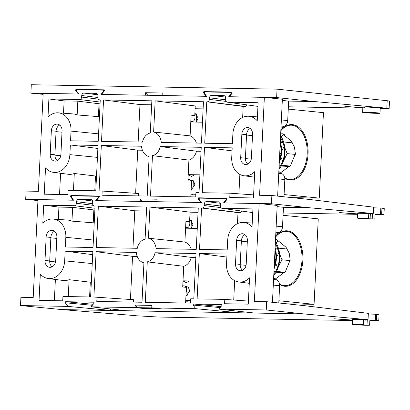 <?xml version="1.0" encoding="UTF-8"?>
<svg xmlns="http://www.w3.org/2000/svg" width="410" height="410" viewBox="0 0 410 410"><rect width="100%" height="100%" fill="white"/><g stroke="black" fill="none" stroke-linecap="round" stroke-linejoin="round"><path stroke-width="0.61" d="M194.786 115.307A4.377 2.67 -89 0 1 192.269 121.529A4.377 2.67 -89 0 1 192.131 121.524A4.377 2.67 -89 0 1 190.834 120.806M190.742 174.675A4.377 2.67 -89 0 1 189.651 175.029A4.377 2.67 -89 0 1 189.517 175.024A4.377 2.67 -89 0 1 188.574 174.634M187.934 180.118A4.377 2.67 -89 0 1 189.153 179.657A4.377 2.67 -89 0 1 189.292 179.667A4.377 2.67 -89 0 1 191.101 181.117M191.516 182.183A4.377 2.67 -89 0 1 191.311 186.355M280.747 132.461L291.223 141.03L294.421 147.036L295.385 153.786L290.623 165.343L280.481 172.846M284.719 177.837A27.147 16.564 91 0 0 289.342 179.421A27.147 16.564 91 0 0 290.178 179.467A27.147 16.564 91 0 0 307.208 153.314A27.147 16.564 91 0 0 291.992 125.234A27.147 16.564 91 0 0 291.151 125.188A27.147 16.564 91 0 0 280.829 130.785M284.776 178.248A27.767 16.943 91 0 0 289.803 180.046A27.767 16.943 91 0 0 308.048 154.047A27.767 16.943 91 0 0 292.514 124.625A27.767 16.943 91 0 0 280.84 130.631M292.048 197.63L319.262 198.117L323.444 112.663L288.266 109.106M319.262 198.117L284.084 194.56M195.842 194.268L190.932 194.176M195.109 108.727L203.114 108.87M191.142 189.85L194.934 184.956L193.556 180.948L190.214 180.041M188.682 175.014L191.572 176.49L194.524 174.742M191.301 121.514L191.736 122.011M196.359 122.093L198.204 118.08L194.899 113.057M196.636 113.893L196.236 122.093M193.663 174.727L193.612 175.7M193.366 180.764L192.961 189.077M192.71 194.212L192.669 195.027L190.896 194.847M192.669 195.027L190.891 194.996M284.309 134.541A22.212 17.574 -84.2 0 0 281.224 136.673M289.583 166.501L281.157 166.055M282.649 161.33L280.947 157.138M280.594 156.266L279.938 154.647L281.05 152.469M281.598 151.398L284.058 146.585M281.614 165.209L289.998 166.06M295.338 154.426L287.179 153.601L283.402 160.986M292.453 142.849L283.597 141.952M282.731 141.865L282.398 141.829L283.781 145.227M284.827 147.815L287.179 153.601M282.777 142.757L280.476 142.526M280.291 141.793L282.398 141.829M279.938 154.647L279.666 154.621M280.291 165.968L279.118 165.85M280.794 165.168L279.154 165.138M279.026 167.731A22.212 17.574 -84.2 0 0 284.453 152.751A22.212 17.574 -84.2 0 0 280.496 137.596M280.594 135.679A25.005 19.788 95.8 0 1 284.965 152.617A25.005 19.788 95.8 0 1 278.943 169.371M279.369 160.679A22.212 17.574 -84.2 0 0 281.055 152.407A22.212 17.574 -84.2 0 0 280.179 144.089M280.286 141.891A25.005 19.788 95.8 0 1 281.567 152.274A25.005 19.788 95.8 0 1 279.277 162.596M98.994 196.021L99.42 196.646L99.256 197.082L96.232 200.618L140.22 201.407L140.343 198.906L157.056 199.204L156.933 201.71L200.921 202.499L198.25 198.86L198.65 197.81L226.786 198.317M71.068 196.621L70.458 196.564L73.134 200.203L25.692 199.352L26.096 191.091L38.391 191.311L43.183 93.372L78.817 94.013L76.373 90.692L76.778 89.641L103.469 90.128M103.397 90.118L103.863 90.748L103.699 91.179L100.937 94.413L206.609 96.314L204.165 92.988L204.564 91.937L231.189 92.414L231.486 93.48L228.724 96.709L264.358 97.349L259.571 195.288L271.866 195.508L271.461 203.765L224.024 202.914L227.048 199.378L226.822 198.322M357.669 213.892L339.649 212.595L357.658 214.112M357.648 214.327L283.187 212.99M275.751 234.689A12.597 9.968 95.8 0 1 278.933 232.557A6.206 4.91 -84.2 0 0 282.51 226.771L283.464 207.281L309.294 207.742L373.238 213.502L357.699 213.261L357.464 218.099A8.687 0.348 2.8 0 1 368.544 218.31L368.78 213.472M370.373 213.482L370.112 218.837L374.812 218.94A8.687 0.348 2.8 0 1 374.817 218.95L375.053 214.015L380.511 214.158L380.813 208.029L373.515 207.814M375.027 214.64L379.122 214.717C384.452 214.784 385.297 214.63 381.654 214.261L383.965 214.599L384.257 208.634L381.951 208.167L381.654 214.261L380.511 214.158M375.058 214.02L374.817 218.95A8.687 0.348 2.8 0 1 366.125 218.873A8.687 0.348 2.8 0 1 357.464 218.099M368.544 218.31L361.179 218.284L370.112 218.837M271.866 195.508L309.693 199.485L373.546 207.158L373.238 213.502M309.294 207.742L271.461 203.765M25.692 199.352L37.94 200.546M381.951 208.167L380.813 208.029M153.627 132.025A12.536 9.917 95.8 0 1 161.268 142.434L201.438 143.151L203.462 101.742L155.149 100.87L153.627 132.025L190.096 135.864L191.111 115.164L194.776 115.528L195.242 105.985L155.149 100.87M99.03 196.026L70.858 195.514L70.458 196.564M62.053 130.949A6.765 5.35 -84.2 0 0 57.379 124.122A6.765 5.35 -84.2 0 0 51.342 130.759L50.189 154.288A6.765 5.35 -84.2 0 0 54.868 161.115A6.765 5.35 -84.2 0 0 60.905 154.478L62.053 130.949M252.56 134.372A6.765 5.35 -84.2 0 0 247.886 127.546A6.765 5.35 -84.2 0 0 241.849 134.183L240.696 157.712A6.765 5.35 -84.2 0 0 245.375 164.538A6.765 5.35 -84.2 0 0 251.412 157.901L252.56 134.372M225.602 99.794L209.51 97.821L209.433 99.369C209.233 100.86 208.541 101.675 207.347 101.808L206.758 101.798L204.733 143.213L232.403 143.71L232.875 134.019A18.086 14.309 95.8 0 1 248.701 116.255A18.086 14.309 95.8 0 1 257.234 120.781L258.115 102.72L227.268 102.157L257.936 106.395L227.453 102.172C226.274 101.993 225.659 101.157 225.608 99.661L225.684 98.108C225.628 96.617 225.013 95.776 223.834 95.602L224.024 95.612M224.203 95.648L211.596 95.381L225.561 97.093M209.51 97.821C209.705 96.329 210.402 95.515 211.596 95.381M97.811 97.498L81.718 95.52L81.641 97.073C81.446 98.564 80.749 99.379 79.555 99.512L48.887 98.964L48.006 117.019A18.086 14.309 95.8 0 1 58.194 112.832A18.086 14.309 95.8 0 1 71.027 131.113L70.551 140.799L98.221 141.296L100.25 99.886L99.661 99.876C98.482 99.697 97.867 98.861 97.816 97.365L97.893 95.812C97.841 94.315 97.221 93.48 96.048 93.301L96.232 93.316M96.411 93.352L83.804 93.08L97.77 94.797M81.718 95.52C81.918 94.033 82.61 93.219 83.804 93.08M101.516 141.358L142.511 142.096A11.511 9.107 95.8 0 1 150.28 133.004L151.854 100.814L103.54 99.943L101.516 141.358M229.984 193.197L229.769 197.533L253.457 197.958L254.743 171.641A18.086 14.309 95.8 0 1 243.914 175.767A18.086 14.309 95.8 0 1 231.727 157.548L232.198 147.861L204.528 147.364L202.309 192.7L229.984 193.197L253.611 194.878M44.234 194.196L67.916 194.622L68.132 190.291L95.802 190.788L98.021 145.447L70.351 144.95L69.874 154.642A18.086 14.309 95.8 0 1 53.408 172.343A18.086 14.309 95.8 0 1 45.52 167.88L44.234 194.196M150.49 196.108L195.708 196.918L195.924 192.587L199.019 192.644L201.238 147.303L160.243 146.565A11.511 9.107 95.8 0 1 152.469 155.656L150.49 196.108M102.192 190.901L101.982 195.237L147.2 196.047L149.127 156.635A12.536 9.917 95.8 0 1 141.486 146.226L101.316 145.509L99.097 190.845L138.724 193.505L138.606 195.893M202.463 122.206L190.773 121.995M188.2 174.629L199.89 174.839M283.976 196.779L284.822 179.529A6.206 4.91 -84.2 0 0 281.813 173.625A12.597 9.968 95.8 0 1 278.846 171.38M280.942 128.494A12.597 9.968 95.8 0 1 284.125 126.362A6.206 4.91 -84.2 0 0 287.702 120.576L288.655 101.085L314.47 101.547L389.146 108.404L389.5 101.132A12.408 0.497 -177.2 0 0 387.194 100.727L277.052 89.149L31.298 84.732L30.888 93.152L43.137 94.346M196.38 143.064A12.536 9.917 -84.2 0 0 190.096 135.864M195.242 105.985L203.247 106.129M142.66 201.453L140.343 198.906M264.358 97.349L282.372 99.246L277.637 196.113M103.371 92.137L102.915 92.091M59.665 125.06A6.765 5.35 -84.2 0 0 56.057 131.236L54.909 154.765A6.765 5.35 -84.2 0 0 57.297 160.653M250.172 128.484A6.765 5.35 -84.2 0 0 246.564 134.659L245.416 158.188A6.765 5.35 -84.2 0 0 247.804 164.077M242.648 117.45L243.186 106.446L206.758 101.798M99.404 117.163A19.111 15.124 -84.2 0 0 98.405 116.624L77.152 114.938A18.517 14.652 -84.2 0 0 73.139 113.913L58.194 112.832M63.514 113.216L64.119 100.906L48.887 98.964M64.119 100.906L77.828 101.152L100.055 103.873M138.144 142.014L139.974 104.591L103.54 99.943M139.974 104.591L151.659 104.801M232.055 150.87L204.528 147.364M238.912 193.833L239.86 174.445M59.542 194.473L60.577 173.276M53.408 172.343L68.265 174.276A18.517 14.652 -84.2 0 0 74.292 173.481L95.499 176.013A19.111 15.124 -84.2 0 0 96.55 175.511M97.872 148.461L70.351 144.95M198.932 199.116L198.435 199.111M190.799 196.831L191.567 181.164L187.898 180.8L188.913 160.1L152.469 155.656M188.913 160.1A12.536 9.917 -84.2 0 0 196.513 151.208L160.243 146.565M196.513 151.208L201.038 151.29M135.633 193.284L137.745 150.152L101.316 145.509M137.745 150.152L142.393 150.234M282.316 100.44L288.655 101.085M198.86 198.917L198.25 198.86M230.302 95.438L229.846 95.397M103.699 91.179L104.145 91.23M243.186 106.446L245.4 106.482L247.312 104.929M77.828 101.152L77.152 114.938M98.405 116.624L99.03 103.853M74.292 173.481L73.462 190.383M94.782 190.768L95.499 176.013M375.237 112.863L376.262 113.037L372.895 113.057L366.345 112.55L375.237 112.863M104.181 89.826L104.606 90.451L104.442 90.887L101.419 94.423L145.406 95.212L145.529 92.711L162.242 93.008L162.119 95.515L206.107 96.304L203.437 92.665L203.837 91.614L232.111 92.122M362.855 107.692L344.836 106.4L362.845 107.912M379.978 113.216A8.687 0.348 2.8 0 1 374.084 113.257A8.687 0.348 2.8 0 1 364.423 112.668A8.687 0.348 2.8 0 1 362.624 112.371A8.687 0.348 2.8 0 1 368.518 112.33A8.687 0.348 2.8 0 1 378.184 112.919A8.687 0.348 2.8 0 1 379.978 113.216L380.244 107.825L366.279 106.984C362.322 106.984 361.794 107.097 364.685 107.323M277.052 89.149L276.637 97.57L229.21 96.719L232.362 93.029M104.217 89.831L75.794 89.313M75.486 90.154L78.32 94.008L30.888 93.152M276.637 97.57L314.47 101.547M387.194 100.727L386.835 108.061C390.479 108.435 389.633 108.583 384.303 108.517L380.213 108.445M288.379 106.795L362.835 108.132M147.846 95.258L145.529 92.711M189.594 221.502A4.377 2.67 -89 0 1 187.073 227.724A4.377 2.67 -89 0 1 186.939 227.719A4.377 2.67 -89 0 1 185.638 227.002M185.546 280.87A4.377 2.67 -89 0 1 184.459 281.229A4.377 2.67 -89 0 1 184.321 281.219A4.377 2.67 -89 0 1 183.383 280.829M182.737 286.313A4.377 2.67 -89 0 1 183.962 285.857A4.377 2.67 -89 0 1 184.095 285.862A4.377 2.67 -89 0 1 185.904 287.313M186.324 288.379A4.377 2.67 -89 0 1 186.119 292.55M275.556 238.656L286.026 247.225L289.224 253.231L290.188 259.981L285.432 271.543L275.289 279.041M279.523 284.033A27.147 16.564 91 0 0 284.145 285.616A27.147 16.564 91 0 0 284.986 285.662A27.147 16.564 91 0 0 302.016 259.51A27.147 16.564 91 0 0 286.795 231.435A27.147 16.564 91 0 0 285.96 231.383A27.147 16.564 91 0 0 275.638 236.985M279.584 284.443A27.767 16.943 91 0 0 284.607 286.241A27.767 16.943 91 0 0 302.857 260.242A27.767 16.943 91 0 0 287.318 230.825A27.767 16.943 91 0 0 275.643 236.826M286.851 303.825L314.07 304.312L318.252 218.863L283.069 215.301M314.07 304.312L278.892 300.755M190.645 300.463L185.735 300.376M189.917 214.922L197.922 215.065M185.945 296.046L189.738 291.151L188.359 287.143L185.018 286.236M183.49 281.209L186.381 282.685L189.328 280.937M186.109 227.709L186.545 228.206M191.168 228.293L193.013 224.275L189.702 219.253M191.444 220.088L191.045 228.288M188.467 280.922L188.421 281.901M188.175 286.964L187.765 295.272M187.513 300.407L187.478 301.222L185.704 301.042M187.478 301.222L185.694 301.191M279.118 240.742A22.212 17.574 -84.2 0 0 276.027 242.869M284.391 272.701L275.966 272.25M277.457 267.525L275.756 263.333M275.402 262.462L274.741 260.842L275.858 258.664M276.401 257.598L278.867 252.78M276.422 271.41L284.806 272.255M290.147 260.622L281.983 259.796L278.205 267.182M287.256 249.044L278.4 248.147M277.539 248.06L277.206 248.029L278.585 251.422M279.635 254.01L281.983 259.796M277.585 248.957L275.284 248.721M275.1 247.988L277.206 248.029M274.741 260.842L274.474 260.816M275.1 272.163L273.921 272.045M275.597 271.364L273.957 271.333M273.829 273.931A22.212 17.574 -84.2 0 0 279.256 258.946A22.212 17.574 -84.2 0 0 275.305 243.796M275.397 241.874A25.005 19.788 95.8 0 1 279.769 258.812A25.005 19.788 95.8 0 1 273.752 275.566M274.177 266.874A22.212 17.574 -84.2 0 0 275.858 258.602A22.212 17.574 -84.2 0 0 274.987 250.284M275.095 248.086A25.005 19.788 95.8 0 1 276.371 258.469A25.005 19.788 95.8 0 1 274.08 268.791M110.259 308.93L111.397 310.478L67.937 306.398L20.5 305.547L20.905 297.286L33.2 297.506L37.986 199.573L73.621 200.213L71.181 196.887L71.581 195.836L98.277 196.323M98.205 196.313L98.666 196.943L98.502 197.379L95.74 200.608L201.412 202.509L198.973 199.183L199.373 198.132L226.069 198.619M225.997 198.609L226.458 199.239L226.294 199.675L223.532 202.904L259.166 203.544L254.374 301.483L266.669 301.704L266.264 309.965L218.827 309.109L254.636 313.05L304.097 313.942L368.042 319.697L352.508 319.462L352.267 324.3A8.687 0.348 2.8 0 1 363.352 324.505L363.588 319.667M93.798 302.216L94.228 302.841L94.059 303.277L91.04 306.813L126.849 310.754L254.636 313.05M221.59 304.512L222.02 305.137L221.851 305.573L218.827 309.109M352.477 320.087L334.452 318.79L352.467 320.307M352.451 320.528L158.306 317.038L136.72 315.787M136.304 315.72L61.936 309.586L126.849 310.754M365.177 319.677L364.915 325.033L369.62 325.14L369.861 320.21L375.319 320.353L375.616 314.229L368.318 314.014M369.83 320.84L373.93 320.912C379.26 320.979 380.106 320.825 376.462 320.456L378.773 320.794L379.065 314.829L376.759 314.362L376.462 320.456L375.319 320.353M369.62 325.14A8.687 0.348 2.8 0 1 369.62 325.145A8.687 0.348 2.8 0 1 360.928 325.068A8.687 0.348 2.8 0 1 352.267 324.3M363.352 324.505L355.988 324.479L364.915 325.033M266.669 301.704L304.502 305.681L368.354 313.353L368.042 319.697M304.097 313.942L266.264 309.965M238.051 311.226L239.189 312.774L195.729 308.694L91.04 306.813M156.266 308.361L162.37 308.981L145.658 308.679L139.559 308.064L156.266 308.361M20.5 305.547L61.936 309.586M376.759 314.362L375.616 314.229M148.43 238.22A12.536 9.917 95.8 0 1 156.077 248.629L196.246 249.352L198.271 207.937L149.958 207.07L148.43 238.22L184.905 242.059L185.914 221.359L189.584 221.723L190.05 212.18L149.958 207.07M151.741 307.905L151.859 305.404L135.151 305.101L135.028 307.603M93.834 302.221L65.667 301.709L65.267 302.759L67.937 306.398M221.625 304.517L193.458 304.005L193.059 305.055L195.729 308.694M56.862 237.144A6.765 5.35 -84.2 0 0 52.183 230.323A6.765 5.35 -84.2 0 0 46.145 236.954L44.997 260.483A6.765 5.35 -84.2 0 0 49.671 267.31A6.765 5.35 -84.2 0 0 55.709 260.678L56.862 237.144M247.368 240.567A6.765 5.35 -84.2 0 0 242.689 233.746A6.765 5.35 -84.2 0 0 236.652 240.378L235.504 263.907A6.765 5.35 -84.2 0 0 240.178 270.733A6.765 5.35 -84.2 0 0 246.215 264.101L247.368 240.567M220.411 205.989L204.313 204.016L204.241 205.569C204.042 207.055 203.345 207.87 202.15 208.008L201.566 207.998L199.537 249.408L227.212 249.905L227.683 240.214A18.086 14.309 95.8 0 1 243.509 222.451A18.086 14.309 95.8 0 1 252.037 226.976L252.924 208.921L222.071 208.352L252.744 212.59L222.256 208.367C221.077 208.188 220.462 207.352 220.411 205.856L220.488 204.308C220.436 202.812 219.821 201.976 218.643 201.797L218.827 201.812M219.012 201.848L206.404 201.576L220.365 203.288M204.313 204.016C204.513 202.525 205.21 201.71 206.404 201.576M92.619 203.693L76.526 201.72L76.45 203.268C76.25 204.759 75.553 205.574 74.359 205.712L43.696 205.159L42.814 223.214A18.086 14.309 95.8 0 1 53.003 219.027A18.086 14.309 95.8 0 1 65.831 237.308L65.359 246.999L93.029 247.496L95.053 206.081L94.469 206.071C93.29 205.892 92.675 205.056 92.619 203.56L92.696 202.007C92.645 200.516 92.03 199.675 90.851 199.501L91.035 199.511M91.22 199.552L78.612 199.28L92.573 200.992M76.526 201.72C76.721 200.229 77.418 199.414 78.612 199.28M96.324 247.553L137.314 248.291A11.511 9.107 95.8 0 1 145.089 239.199L146.662 207.009L98.349 206.143L96.324 247.553M224.788 299.392L224.577 303.728L248.265 304.153L249.552 277.837A18.086 14.309 95.8 0 1 238.717 281.962A18.086 14.309 95.8 0 1 226.535 263.748L227.007 254.056L199.337 253.559L197.118 298.895L224.788 299.392L248.414 301.078M39.037 300.392L62.725 300.822L62.935 296.486L90.61 296.983L92.824 251.643L65.154 251.145L64.683 260.837A18.086 14.309 95.8 0 1 48.211 278.539A18.086 14.309 95.8 0 1 40.324 274.08L39.037 300.392M145.299 302.303L190.517 303.118L190.727 298.782L193.822 298.839L196.041 253.498L155.047 252.76A11.511 9.107 95.8 0 1 147.277 261.852L145.299 302.303M97.001 297.096L96.786 301.432L142.003 302.247L143.93 262.83A12.536 9.917 95.8 0 1 136.289 252.427L96.119 251.704L93.9 297.04L133.532 299.7L133.414 302.088M145.658 308.679L145.186 308.166M137.668 307.874L135.151 305.101M197.272 228.401L185.581 228.191M183.009 280.824L194.694 281.034M278.785 302.975L279.625 285.724A6.206 4.91 -84.2 0 0 276.622 279.82A12.597 9.968 95.8 0 1 273.654 277.575M191.188 249.259A12.536 9.917 -84.2 0 0 184.905 242.059M190.05 212.18L198.056 212.324M259.166 203.544L277.18 205.441L272.445 302.308M54.474 231.255A6.765 5.35 -84.2 0 0 50.866 237.431L49.712 260.96A6.765 5.35 -84.2 0 0 52.101 266.848M244.98 234.679A6.765 5.35 -84.2 0 0 241.372 240.854L240.219 264.383A6.765 5.35 -84.2 0 0 242.607 270.272M237.457 223.645L237.995 212.641L201.566 207.998M94.208 223.358A19.111 15.124 -84.2 0 0 93.213 222.82L71.96 221.133A18.517 14.652 -84.2 0 0 67.947 220.108L53.003 219.027M58.322 219.411L58.922 207.101L43.696 205.159M58.922 207.101L72.631 207.347L94.859 210.069M132.948 248.214L134.777 210.786L98.349 206.143M134.777 210.786L146.467 210.996M226.858 257.065L199.337 253.559M233.72 300.028L234.669 280.64M54.346 300.668L55.386 279.471M48.211 278.539L63.073 280.471A18.517 14.652 -84.2 0 0 69.095 279.681L90.308 282.208A19.111 15.124 -84.2 0 0 91.358 281.706M92.68 254.656L65.154 251.145M185.607 303.026L186.371 287.364L182.706 286.995L183.716 266.3L147.277 261.852M183.716 266.3A12.536 9.917 -84.2 0 0 191.321 257.403L155.047 252.76M191.321 257.403L195.847 257.485M130.441 299.479L132.553 256.347L96.119 251.704M132.553 256.347L137.201 256.429M277.124 206.64L283.464 207.281M226.294 199.675L226.75 199.726M225.116 201.638L224.654 201.592M97.324 199.342L96.862 199.296M98.502 197.379L98.959 197.425M237.995 212.641L240.204 212.677L242.12 211.124M72.631 207.347L71.96 221.133M93.213 222.82L93.839 210.048M69.095 279.681L68.27 296.579M89.585 296.963L90.308 282.208M372.47 213.497L372.208 218.868M202.735 198.194L198.65 197.81M231.163 94.433L230.707 94.392M74.943 195.898L70.858 195.514M54.909 154.765L50.189 154.288M51.342 130.759L56.057 131.236M245.416 158.188L240.696 157.712M241.849 134.183L246.564 134.659M98.59 133.85L71.027 131.113M100.142 102.044L79.555 99.512M97.436 157.378L69.874 154.642M287.702 120.576L281.362 119.935M281.065 126.049L284.125 126.362M252.498 135.643L246.548 135.039M251.253 159.162L245.405 158.573M281.813 173.625L278.754 173.312M278.477 178.888L284.822 179.529M54.899 155.149L60.747 155.738M61.992 132.22L56.042 131.615M245.4 106.482L207.347 101.808M98.303 99.117L81.641 97.073M226.094 101.419L209.433 99.369M204.057 92.721L203.437 92.665M207.921 91.999L203.837 91.614M367.278 319.692L367.017 325.063M220.124 307.597L193.059 305.055M220.985 306.588L193.458 304.005M92.332 305.301L65.267 302.759M93.193 304.292L65.667 301.709M225.977 200.628L225.515 200.587M98.185 198.332L97.724 198.291M49.712 260.96L44.997 260.483M46.145 236.954L50.866 237.431M240.219 264.383L235.504 263.907M236.652 240.378L241.372 240.854M93.393 240.045L65.831 237.308M94.951 208.239L74.359 205.712M92.245 263.574L64.683 260.837M282.51 226.771L276.171 226.13M275.868 232.25L278.933 232.557M247.307 241.838L241.352 241.239M246.061 265.357L240.209 264.768M276.622 279.82L273.557 279.507M273.285 285.083L279.625 285.724M49.702 261.344L55.555 261.934M56.8 238.415L50.845 237.81M240.204 212.677L202.15 208.008M93.106 205.318L76.45 203.268M220.898 207.614L204.241 205.569M192.269 121.529L190.799 121.504M189.651 175.029L188.18 175.003M189.153 179.657L187.954 179.636M248.701 116.255L257.424 116.886M243.914 175.767L254.477 177.14M229.067 96.309L229.508 96.37M101.275 94.013L101.716 94.074M362.624 112.371L362.886 107.066M187.073 227.724L185.607 227.699M184.459 281.229L182.988 281.198M183.962 285.857L182.763 285.832M369.62 325.145L369.861 320.215M243.509 222.451L252.232 223.081M238.717 281.962L249.285 283.336M223.87 202.509L224.316 202.571M96.083 200.208L96.529 200.27"/></g></svg>
